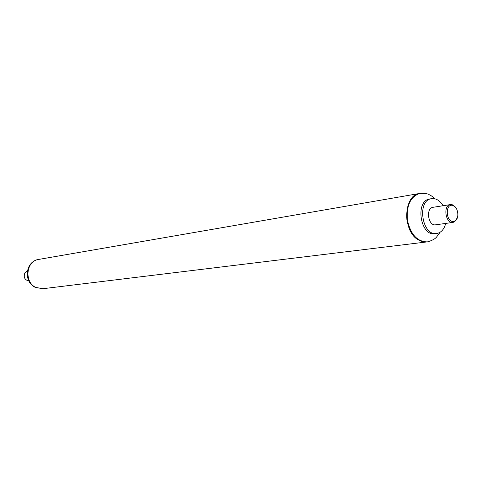 <?xml version="1.0" encoding="UTF-8"?>
<svg xmlns="http://www.w3.org/2000/svg" width="482" height="482" viewBox="0 0 482 482"><rect width="100%" height="100%" fill="white"/><g stroke="black" fill="none" stroke-linecap="round" stroke-linejoin="round"><path stroke-width="0.72" d="M419.774 193.433L419.533 193.469C403.639 194.921 402.235 230.553 417.882 239.644L422.25 241.633L426.919 241.922M27.396 270.866L24.95 272.752C23.299 277.15 24.612 279.903 28.89 281.006M456.038 207.995L452.249 204.723L450.393 204.585C442.789 205.308 445.531 223.907 453.02 222.407L454.755 221.738L457.442 217.509M450.393 204.585L433.053 207.302C425.473 208.031 428.167 226.299 435.638 224.811L435.668 224.805M453.628 221.413L455.165 220.816C459.75 218.189 458.051 206.682 452.905 205.489C444.856 202.82 445.754 222.792 453.628 221.413M38.578 259.443C25.299 261.425 23.232 281.771 35.144 287.302L42.892 288.712L35.999 287.519C23.955 282.386 25.992 260.876 38.578 259.443L419.533 193.469C410.037 196.584 405.832 205.459 406.916 220.099C410.104 234.427 416.689 241.711 426.678 241.952L427.57 241.837M443.097 205.73C439.903 200.524 436.065 198.168 431.583 198.662L429.848 198.946C414.875 200.476 420.202 236.59 434.975 233.728L435.162 233.704M431.583 198.662C416.611 200.187 421.943 236.367 436.722 233.505L436.909 233.475C441.247 232.577 444.181 229.221 445.699 223.419M419.533 193.469L420.009 193.384C410.513 196.499 406.308 205.38 407.392 220.027C410.586 234.366 417.171 241.651 427.16 241.892L428.155 241.735C432.547 240.289 435.385 238.686 436.65 236.939L440.126 232.252M42.892 288.712L426.678 241.952M435.638 224.811L453.02 222.407M452.905 205.489L452.249 204.723M455.165 220.816L454.755 221.738M435.204 198.879C432.354 196.445 430.402 195.077 429.36 194.788C428.209 193.758 425.094 193.288 420.009 193.384M434.975 233.728L436.722 233.505"/></g></svg>
